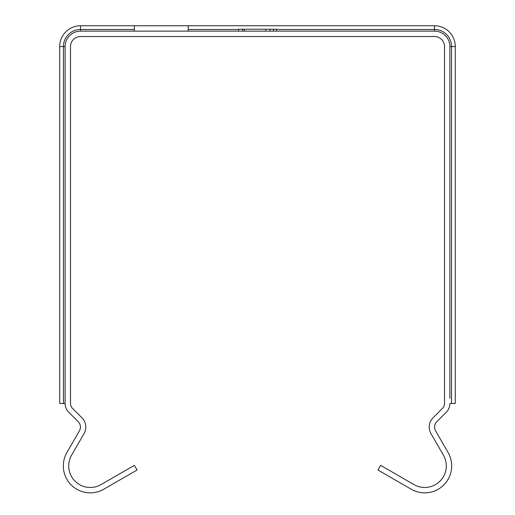 <?xml version="1.0" encoding="UTF-8"?>
<svg xmlns="http://www.w3.org/2000/svg" width="515" height="515" viewBox="0 0 515 515"><rect width="100%" height="100%" fill="white"/><g stroke="black" fill="none" stroke-linecap="round" stroke-linejoin="round"><path stroke-width="0.77" d="M242.578 31.138L242.578 29.213L276.446 29.213L276.446 31.138M273.426 31.138L273.426 29.213M244.38 31.138L244.38 29.213L244.194 31.138M269.976 31.138L269.976 29.213L265.65 29.213L265.65 31.138M238.554 31.138L238.554 29.213L242.578 29.213M80.507 31.138A15.392 15.392 0 0 0 65.115 46.53L65.115 403.49L59.727 403.49L59.727 46.53A20.78 20.78 0 0 1 80.507 25.75L80.507 31.138L434.493 31.138A15.392 15.392 0 0 1 449.885 46.53L449.885 398.333M134.376 31.138L134.376 25.75L434.493 25.75A20.78 20.78 0 0 1 455.273 46.53L455.273 403.49L449.885 403.49A12.315 12.315 0 0 1 446.28 412.2L436.849 421.624A7.693 7.693 0 0 0 435.626 430.913L448.063 452.46A26.935 26.935 0 0 1 411.273 489.25L377.952 470.015L380.643 465.348L413.963 484.583A21.546 21.546 0 0 0 443.402 455.151L430.958 433.611A13.081 13.081 0 0 1 433.038 417.813L442.469 408.389A6.927 6.927 0 0 0 444.497 403.49L444.497 46.53A10.004 10.004 0 0 0 434.493 36.526L80.507 36.526A10.004 10.004 0 0 0 70.504 46.53L70.504 403.49A6.927 6.927 0 0 0 72.531 408.389L81.962 417.813A13.081 13.081 0 0 1 84.042 433.611L71.598 455.151A21.546 21.546 0 0 0 101.037 484.583L134.357 465.348L137.048 470.015L103.727 489.25A26.935 26.935 0 0 1 66.937 452.46L79.374 430.913A7.693 7.693 0 0 0 78.151 421.624L68.72 412.2A12.315 12.315 0 0 1 65.115 403.49M295.977 25.75L245.958 25.75M188.239 25.75L188.239 31.138M80.507 25.75L134.376 25.75M455.273 142.719L455.273 140.795L455.273 142.719M455.273 133.102L455.273 140.795M455.273 65.766L455.273 75.383M59.727 75.383L59.727 65.766M59.727 140.795L59.727 133.102M455.273 255.871L455.273 248.533M455.273 192.739L455.273 246.608L455.273 192.739M455.273 184.434L455.273 190.814M59.727 190.814L59.727 184.434M59.727 255.871L59.727 248.533M455.273 403.49L455.273 398.333M59.727 46.53L63.454 46.53A17.053 17.053 0 0 1 80.507 29.471L134.376 29.471M188.239 29.471L238.554 29.471M276.446 29.471L434.493 29.471L434.493 31.138M434.493 25.75L434.493 29.471A17.053 17.053 0 0 1 451.546 46.53L451.546 403.49M455.273 46.53L449.885 46.53M63.454 403.49L63.454 46.53L65.115 46.53"/></g></svg>
